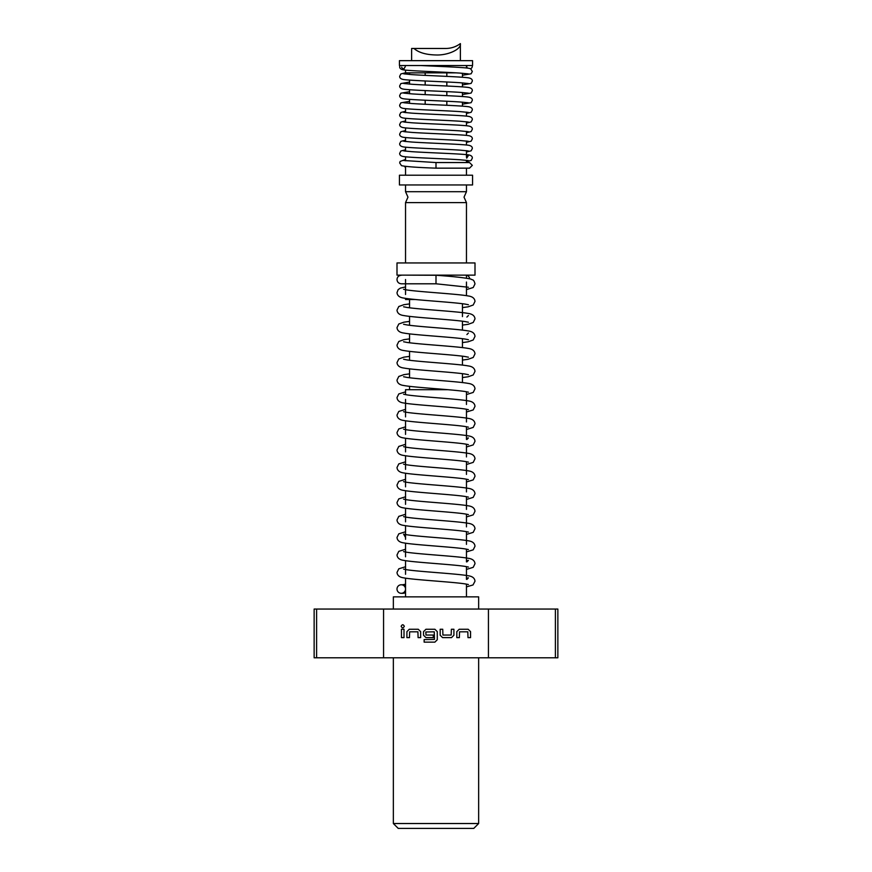 <?xml version="1.0" encoding="UTF-8"?>
<svg xmlns="http://www.w3.org/2000/svg" width="872" height="872" viewBox="0 0 872 872"><rect width="100%" height="100%" fill="white"/><g stroke="black" fill="none" stroke-linecap="round" stroke-linejoin="round"><path stroke-width="1.31" d="M468.406 287.248L436 283.792L436 275.258L405.535 275.138M397 589.036A4.262 4.262 0 0 0 401.273 593.298A4.262 4.262 0 0 0 405.535 589.036A4.262 4.262 0 0 0 401.273 584.774A4.262 4.262 0 0 0 397 589.036M401.273 593.298L402.973 593.298A4.262 4.055 -90 0 0 405.535 592.339M469.714 278.789A4.262 3.695 90 0 0 466.466 275.29M405.535 585.733A4.262 4.055 -90 0 0 402.973 584.774L401.273 584.774M470.531 68.757A2.801 2.801 0 0 0 472.253 65.531M466.782 65.531A2.801 2.801 0 0 0 467.49 68.081M404.128 68.943A2.801 2.671 90 0 1 401.643 67.155M436 165.353L436 168.154L469.518 168.154L472.319 165.353L469.518 162.552L436 162.552L436 165.353M436 202.598L466.466 202.598L464.024 197.148L466.466 191.698L405.535 191.698L407.976 197.148L405.535 202.598L436 202.598M404.706 166.334A2.801 2.431 -90 0 0 405.535 167.609M401.142 626.292C402.199 624.276 403.256 624.276 404.314 626.292C403.256 628.309 402.199 628.309 401.142 626.292M413.982 48.472C418.669 52.593 426.005 54.762 436 54.969C448.055 55.47 461.462 49.224 460.372 43.6C456.023 46.805 451.151 48.429 445.745 48.472L411.628 48.472L411.628 60.659M399.441 60.659L472.559 60.659L472.559 65.531L399.441 65.531L399.441 60.659M405.535 70.12L405.535 72.845L456.121 72.845M472.559 175.218L399.441 175.218L399.441 184.962L472.559 184.962L472.559 175.218M475 262.952L397 262.952L397 275.138L475 275.138L475 262.952M478.652 823.528L473.779 828.4L398.221 828.4L393.348 823.528L478.652 823.528L478.652 657.793M393.348 823.528L393.348 657.793M405.535 394.656L405.535 389.697L448.132 389.697M478.652 609.048L478.652 596.862L393.348 596.862L393.348 609.048M316.601 657.793L314.138 657.793L314.138 609.048L316.601 609.048L316.601 657.793L557.862 657.793L557.862 609.048L555.399 609.048L555.399 657.793M316.601 609.048L383.56 609.048L383.56 657.793M456.819 637.617L456.819 631.644L459.206 629.257L468.155 629.257L470.553 631.644L470.553 637.617L467.992 637.617L467.817 631.818L459.544 631.818L459.37 637.617L456.819 637.617M451.522 637.617L442.573 637.617L440.175 635.23L440.175 629.257L442.736 629.257L442.911 635.056L451.184 635.056L451.358 629.257L453.909 629.257L453.909 635.23L451.522 637.617M424.141 639.579L434.441 639.405L434.267 631.818L425.83 631.982L425.994 635.056L433.275 635.056L433.275 637.617L425.939 637.617L423.541 635.23L423.541 631.644L425.939 629.257L434.888 629.257L437.275 631.644L437.275 639.743L434.888 642.141L424.141 642.141L424.141 639.579M406.908 637.617L406.908 631.644L409.295 629.257L418.255 629.257L420.642 631.644L420.642 637.617L418.091 637.617L417.917 631.818L409.644 631.818L409.469 637.617L406.908 637.617M401.447 637.617L401.447 629.257L404.009 629.257L404.009 637.617L401.447 637.617M383.56 609.048L488.44 609.048L488.44 657.793M488.44 609.048L555.399 609.048M415.454 299.51L405.535 299.51L405.535 298.344M425.176 104.28L425.176 100.247M425.176 94.645L425.176 90.623M425.176 85.02L425.176 80.987M425.176 75.384L425.176 72.845M446.824 72.845L446.824 76.365M446.824 81.968L446.824 86.001M446.824 91.604L446.824 95.626M446.824 101.239L446.824 105.261M436 283.792L401.273 283.792C398.635 283.487 397.207 282.07 397 279.531C397.207 276.98 398.635 275.563 401.273 275.258M466.466 289.602L473.213 287.52L475 283.901C474.357 281.362 473.572 280.021 472.657 279.89L470.673 279.04C464.46 277.71 452.906 276.446 436 275.258M468.406 304.731L465.081 304.088C452.426 302.104 414.462 300.088 403.9 298.082C399.605 297.537 397.305 295.728 397 292.643L398.166 289.613L400.412 288.109L405.535 286.942M462.443 307.609L468.101 306.824L473.213 305.004L475 301.385C474.695 298.3 472.395 296.491 468.101 295.946C457.538 293.94 419.574 291.924 406.919 289.951L403.594 289.297M468.406 322.226L465.081 321.572C452.426 319.588 414.462 317.572 403.9 315.566C399.605 315.032 397.305 313.212 397 310.127L398.787 306.519L403.9 304.688L409.557 303.914M462.443 325.093L468.101 324.319L473.213 322.487L475 318.88C474.695 315.795 472.395 313.975 468.101 313.43C457.538 311.435 419.574 309.418 406.919 307.435L403.594 306.781M468.406 339.709L465.081 339.055C452.426 337.083 414.462 335.066 403.9 333.06C399.605 332.515 397.305 330.706 397 327.621L398.787 324.002L403.9 322.182L409.557 321.397M462.443 342.587L468.101 341.802L473.213 339.982L475 336.363C474.695 333.278 472.395 331.469 468.101 330.924C457.538 328.918 419.574 326.902 406.919 324.918L403.594 324.275M468.406 357.193L465.081 356.55C452.426 354.566 414.462 352.55 403.9 350.544C399.605 349.999 397.305 348.19 397 345.105L398.787 341.486L403.9 339.666L409.557 338.892M462.443 360.071L468.101 359.286L473.213 357.466L475 353.847C474.695 350.762 472.395 348.953 468.101 348.408C457.538 346.413 419.574 344.386 406.919 342.413L403.594 341.759M468.406 374.688L465.081 374.034C452.426 372.05 414.462 370.033 403.9 368.038C399.605 367.493 397.305 365.673 397 362.599L398.787 358.981L403.9 357.149L409.557 356.375M462.443 377.554L468.101 376.78L473.213 374.96L475 371.341C474.695 368.257 472.395 366.436 468.101 365.902C457.538 363.897 419.574 361.88 406.919 359.896L403.594 359.242M468.406 392.171L465.081 391.517C452.426 389.544 414.462 387.528 403.9 385.522C399.605 384.977 397.305 383.168 397 380.083L398.787 376.464L403.9 374.644L409.557 373.859M466.466 394.526L473.213 392.444L475 388.825C474.695 385.74 472.395 383.931 468.101 383.386C457.538 381.38 419.574 379.364 406.919 377.391L403.594 376.737M468.406 409.666L465.081 409.012C452.426 407.028 414.462 405.011 403.9 403.006C399.605 402.472 397.305 400.651 397 397.567L398.787 393.948L405.535 391.866M466.466 412.009L473.213 409.927L475 406.308C474.695 403.235 472.395 401.414 468.101 400.869C457.538 398.875 419.574 396.858 406.919 394.874L403.594 394.22M468.406 427.149L465.081 426.495C452.426 424.522 414.462 422.495 403.9 420.5C399.605 419.955 397.305 418.146 397 415.061L398.787 411.442L405.535 409.36M466.466 429.504L473.213 427.422L475 423.803C474.695 420.718 472.395 418.909 468.101 418.364C457.538 416.358 419.574 414.342 406.919 412.358L403.594 411.715M468.406 444.633L465.081 443.99C452.426 442.006 414.462 439.989 403.9 437.984C399.605 437.439 397.305 435.629 397 432.545L398.787 428.926L405.535 426.844M466.466 446.987L473.213 444.905L475 441.287C474.695 438.202 472.395 436.392 468.101 435.847C457.538 433.842 419.574 431.825 406.919 429.852L403.594 429.198M468.406 462.127L465.081 461.473C452.426 459.49 414.462 457.473 403.9 455.478C399.605 454.933 397.305 453.113 397 450.028L398.787 446.42L405.535 444.328M466.466 464.482L473.213 462.389L475 458.781C474.695 455.696 472.395 453.876 468.101 453.342C457.538 451.336 419.574 449.32 406.919 447.336L403.594 446.682M468.406 479.611L465.081 478.957C452.426 476.984 414.462 474.968 403.9 472.962C399.605 472.417 397.305 470.608 397 467.523L398.787 463.904L405.535 461.822M466.466 481.965L473.213 479.883L475 476.265C474.695 473.18 472.395 471.371 468.101 470.826C457.538 468.82 419.574 466.803 406.919 464.82L403.594 464.177M468.406 497.105L465.081 496.451C452.426 494.468 414.462 492.451 403.9 490.446C399.605 489.901 397.305 488.091 397 485.006L398.787 481.388L405.535 479.306M466.466 499.449L473.213 497.367L475 493.748C474.695 490.663 472.395 488.854 468.101 488.309C457.538 486.314 419.574 484.287 406.919 482.314L403.594 481.66M468.406 514.589L465.081 513.935C452.426 511.951 414.462 509.935 403.9 507.94C399.605 507.395 397.305 505.575 397 502.501L398.787 498.882L405.535 496.8M466.466 516.943L473.213 514.862L475 511.243C474.695 508.158 472.395 506.338 468.101 505.804C457.538 503.798 419.574 501.782 406.919 499.798L403.594 499.144M468.406 532.073L465.081 531.43C452.426 529.446 414.462 527.429 403.9 525.424C399.605 524.879 397.305 523.069 397 519.985L398.787 516.366L405.535 514.284M466.466 534.427L473.213 532.345L475 528.726C474.695 525.642 472.395 523.832 468.101 523.287C457.538 521.282 419.574 519.265 406.919 517.292L403.594 516.638M468.406 549.567L465.081 548.913C452.426 546.929 414.462 544.913 403.9 542.907C399.605 542.373 397.305 540.553 397 537.468L398.787 533.849L405.535 531.767M466.466 551.911L473.213 549.829L475 546.221C474.695 543.136 472.395 541.316 468.101 540.771C457.538 538.776 419.574 536.76 406.919 534.776L403.594 534.122L405.535 537.468M468.406 567.051L465.081 566.397C452.426 564.424 414.462 562.396 403.9 560.402C399.605 559.857 397.305 558.047 397 554.963L398.787 551.344L405.535 549.262M466.466 569.405L473.213 567.323L475 563.704C474.695 560.62 472.395 558.81 468.101 558.265C457.538 556.26 419.574 554.243 406.919 552.259L403.594 551.616M468.406 584.534L465.081 583.891C452.426 581.907 414.462 579.891 403.9 577.885C399.605 577.34 397.305 575.531 397 572.446L398.787 568.827L405.535 566.746M403.965 593.167L405.535 592.851M466.466 586.889L473.027 584.948L475 581.188C474.695 578.103 472.395 576.294 468.101 575.749C457.538 573.743 419.574 571.727 406.919 569.754L403.594 569.1M466.902 317.07L468.406 315.522M466.902 334.554L468.406 333.017M466.902 439.488L468.406 437.94L466.466 438.376M466.902 561.895L468.406 560.358L466.466 560.794M466.902 579.389L468.406 577.842L466.466 578.278M405.535 584.229L402.515 584.774M436 162.552L403.714 160.513M466.705 158.137L468.286 155.707L466.466 155.99M405.535 159.467L400.117 161.44L399.681 162.944L401.458 165.636C405.829 166.672 417.35 167.511 436 168.154M403.714 150.889L411.846 151.674C428.555 152.807 463.217 153.832 468.951 154.976C471.294 155.489 472.417 156.546 472.319 158.137L471.163 160.448L466.466 161.614M405.535 149.831L400.848 150.998L399.681 153.319C399.583 154.911 400.706 155.957 403.049 156.47C408.783 157.614 443.445 158.639 460.154 159.783L468.286 160.557M403.714 141.253L411.846 142.038C428.555 143.172 463.217 144.207 468.951 145.341C471.294 145.864 472.417 146.91 472.319 148.502L471.153 150.823L466.466 151.99M405.535 140.207L400.848 141.362L399.681 143.684C399.583 145.275 400.706 146.333 403.049 146.845C408.783 147.978 443.445 149.014 460.154 150.148L468.286 150.932M403.714 131.628L411.846 132.413C428.555 133.547 463.217 134.571 468.951 135.716C471.294 136.228 472.417 137.286 472.319 138.866L471.153 141.188L466.466 142.354M405.535 130.571L400.848 131.737L399.681 134.059C399.583 135.64 400.706 136.697 403.049 137.209C408.783 138.354 443.445 139.378 460.154 140.512L468.286 141.297M403.714 121.993L411.846 122.778C428.555 123.911 463.217 124.947 468.951 126.08C471.294 126.604 472.417 127.65 472.319 129.241L471.153 131.563L466.466 132.718M405.535 120.946L400.848 122.102L399.681 124.424C399.583 126.015 400.706 127.061 403.049 127.585C408.783 128.718 443.445 129.754 460.154 130.887L468.286 131.672M403.714 112.368L411.846 113.142C428.555 114.287 463.217 115.311 468.951 116.456C471.294 116.968 472.417 118.025 472.319 119.606L471.153 121.927L466.466 123.094M405.535 111.311L400.848 112.477L399.681 114.799C399.583 116.379 400.706 117.437 403.049 117.949C408.783 119.093 443.445 120.118 460.154 121.252L468.286 122.036M403.714 102.733L411.846 103.517C428.555 104.651 463.217 105.686 468.951 106.82C471.294 107.332 472.417 108.39 472.319 109.981L471.153 112.303L466.466 113.458M409.557 101.359L400.848 102.841L399.681 105.163C399.583 106.755 400.706 107.801 403.049 108.324C408.783 109.458 443.445 110.493 460.154 111.627L468.286 112.412M403.714 93.108L411.846 93.882C428.555 95.026 463.217 96.051 468.951 97.195C471.294 97.708 472.417 98.754 472.319 100.345L471.153 102.667L462.443 104.16M409.557 91.724L400.848 93.217L399.681 95.528C399.583 97.119 400.706 98.176 403.049 98.689C408.783 99.833 443.445 100.858 460.154 101.991L468.286 102.776M403.714 83.472L411.846 84.257C428.555 85.391 463.217 86.415 468.951 87.56C471.294 88.072 472.417 89.129 472.319 90.721L471.153 93.042L462.443 94.525M409.557 82.088L400.848 83.581L399.681 85.903C399.583 87.494 400.706 88.541 403.049 89.053C408.783 90.198 443.445 91.233 460.154 92.367L468.286 93.141M403.714 73.837L411.846 74.621C428.555 75.755 463.217 76.791 468.951 77.935C471.294 78.447 472.417 79.494 472.319 81.085L471.153 83.407L462.443 84.9M405.535 72.79L400.848 73.946L399.681 76.267C399.583 77.859 400.706 78.916 403.049 79.428C408.783 80.573 443.445 81.597 460.154 82.731L468.286 83.516M399.91 65.531L399.681 66.643C399.583 68.234 400.706 69.28 403.049 69.793C408.783 70.937 443.445 71.962 460.154 73.106L468.286 73.88M420.936 65.531C439.564 66.468 464.678 67.362 469.256 68.365L470.717 68.855L472.319 71.46L471.153 73.771L462.443 75.264M466.466 112.128L466.466 116.129M466.466 121.753L466.466 125.753M466.466 131.389L466.466 135.389M466.466 141.013L466.466 145.014M466.466 150.649L466.466 157.254M466.466 160.285L466.466 162.552M466.466 168.154L466.466 175.218M466.466 275.138L466.466 278.201M466.466 282.048L466.466 295.684M466.466 184.962L466.466 191.698M466.466 202.598L466.466 262.952M462.443 303.728L462.443 316.601M462.443 321.223L462.443 330.139M462.443 338.707L462.443 347.634M462.443 356.201L462.443 365.117M462.443 373.685L462.443 382.612M405.535 596.862L405.535 578.147M405.535 574.299L405.535 560.663M405.535 556.816L405.535 543.169M405.535 539.321L405.535 525.685M405.535 521.838L405.535 508.202M405.535 504.343L405.535 490.707M405.535 486.859L405.535 473.224M405.535 469.376L405.535 455.729M405.535 451.881L405.535 438.245M405.535 434.398L405.535 420.762M405.535 416.914L405.535 399.42M466.466 596.862L466.466 584.098M466.466 579.335L466.466 566.615M466.466 561.851L466.466 549.12M466.466 544.368L466.466 531.637M466.466 526.873L466.466 514.153M466.466 509.39L466.466 496.659M466.466 491.895L466.466 479.175M466.466 474.412L466.466 461.68M466.466 456.928L466.466 444.197M466.466 439.433L466.466 426.713M466.466 421.95L466.466 409.219M466.466 404.466L466.466 391.735M409.557 299.51L409.557 307.783M409.557 316.351L409.557 325.278M409.557 333.834L409.557 342.761M409.557 351.329L409.557 360.245M409.557 368.812L409.557 377.74M409.557 386.296L409.557 389.697M405.535 202.598L405.535 262.952M405.535 184.962L405.535 191.698M405.535 279.531L405.535 294.496M405.535 108.651L405.535 112.651M405.535 118.276L405.535 122.276M405.535 127.912L405.535 131.912M405.535 137.536L405.535 141.537M405.535 147.172L405.535 151.172M405.535 156.797L405.535 160.797M405.535 166.432L405.535 175.218M405.295 66.643L403.714 69.073M466.466 67.972L466.466 65.531M460.372 60.659L460.372 43.6M462.443 106.166L462.443 102.155M462.443 96.541L462.443 92.519M462.443 86.906L462.443 82.884M462.443 77.281L462.443 73.259M409.557 103.365L409.557 99.343M409.557 93.729L409.557 89.707M409.557 84.104L409.557 80.082M409.557 74.469L409.557 72.845"/></g></svg>
